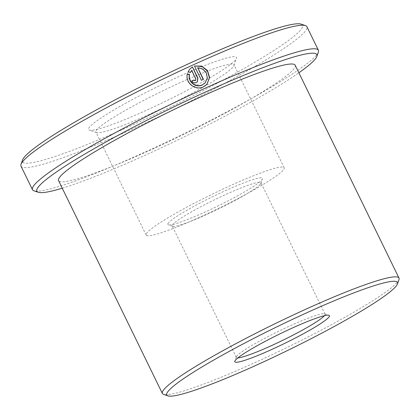 <?xml version="1.0" encoding="UTF-8"?>
<svg xmlns="http://www.w3.org/2000/svg" width="420" height="420" viewBox="0 0 420 420"><rect width="100%" height="100%" fill="white"/><g stroke="black" fill="none" stroke-linecap="round" stroke-linejoin="round"><path stroke-width="0.32" stroke-dasharray="2.1 1.58" d="M201.422 80.267L194.46 66.003M187.352 74.03L187.22 73.983C184.643 82.719 195.258 91.24 203.217 87.077L206.945 84.257M191.872 81.018A157.957 15.965 154 0 0 191.636 81.128C192.728 82.903 194.245 83.459 196.177 82.787L197.437 81.785M168.635 222.668A52.652 5.324 154 0 0 168.304 224.842A52.652 5.324 154 0 0 214.184 207.769A52.652 5.324 154 0 0 261.66 180.117A52.652 5.324 154 0 0 262.463 178.915A52.652 5.324 154 0 0 220.915 192.749A52.652 5.324 154 0 0 168.635 222.668M260.19 184.391A49.361 4.987 -26 0 1 215.68 210.31A49.361 4.987 -26 0 1 172.667 226.317A49.361 4.987 -26 0 1 172.216 225.976A49.361 4.987 -26 0 1 172.977 224.28A49.361 4.987 -26 0 1 219.744 197.284A49.361 4.987 -26 0 1 260.951 182.695A49.361 4.987 -26 0 1 260.941 183.262A49.361 4.987 -26 0 1 260.19 184.391M398.979 279.584A131.633 13.303 -26 0 1 396.974 282.587A131.633 13.303 -26 0 1 278.287 351.708A131.633 13.303 -26 0 1 163.585 394.391M324.424 315.683A49.361 4.987 154 0 0 325.054 314.134A49.361 4.987 154 0 0 324.602 313.793A49.361 4.987 154 0 0 281.589 329.794A49.361 4.987 154 0 0 237.079 355.719A49.361 4.987 154 0 0 236.329 356.843A49.361 4.987 154 0 0 236.323 357.409A49.361 4.987 154 0 0 237.93 357.866M301.098 24.129A155.768 15.74 -26 0 1 300.127 30.56A155.768 15.74 -26 0 1 145.457 119.075A155.768 15.74 -26 0 1 22.543 159.989M21 166.168A159.054 16.076 154 0 0 153.778 119.159A159.054 16.076 154 0 0 304.474 32.172A159.054 16.076 154 0 0 306.915 26.712M318.376 52.085A159.054 16.076 -26 0 1 315.956 55.713A159.054 16.076 -26 0 1 172.536 139.241A159.054 16.076 -26 0 1 33.936 190.811M89.843 126.74A82.273 8.316 154 0 0 89.334 130.132A82.273 8.316 154 0 0 161.023 103.457A82.273 8.316 154 0 0 235.2 60.254A82.273 8.316 154 0 0 236.455 58.38A82.273 8.316 154 0 0 171.538 79.984A82.273 8.316 154 0 0 89.843 126.74M232.748 67.379A76.787 7.76 -26 0 1 163.511 107.698A76.787 7.76 -26 0 1 96.605 132.594A76.787 7.76 -26 0 1 95.902 132.064A76.787 7.76 -26 0 1 97.083 129.428A76.787 7.76 -26 0 1 169.832 87.433A76.787 7.76 -26 0 1 233.929 64.743A76.787 7.76 -26 0 1 233.919 65.625A76.787 7.76 -26 0 1 232.748 67.379M282.98 170.368A76.787 7.76 -26 0 1 210.236 212.363A76.787 7.76 -26 0 1 146.134 235.053A76.787 7.76 -26 0 1 147.315 232.417A76.787 7.76 -26 0 1 220.064 190.428A76.787 7.76 -26 0 1 284.161 167.732A76.787 7.76 -26 0 1 282.98 170.368M295.187 65.221A131.633 13.303 -26 0 1 293.16 69.736A131.633 13.303 -26 0 1 168.452 141.724A131.633 13.303 -26 0 1 58.564 180.626M62.255 188.191A155.768 15.74 154 0 0 298.877 72.786M191.389 70.77L191.688 70.439M189.866 69.038L187.955 71.867L190.302 72.445M191.499 70.649L195.694 79.254L195.179 80.745M201.233 80.477A157.957 15.965 -26 0 1 203.243 79.564L203.432 79.354M197.547 67.888L202.613 69.237L206.209 73.143L207.128 78.288L205.049 82.939M172.667 226.317L168.304 224.842M236.329 356.843L234.806 361.19M96.605 132.594L89.334 130.132M146.134 235.053L95.902 132.064M236.323 357.409L172.216 225.976M325.054 314.134L260.951 182.695M284.161 167.732L233.929 64.743M233.919 65.625L236.455 58.38M324.602 313.793L328.965 315.268M260.941 183.262L262.463 178.915"/><path stroke-width="0.63" d="M205.049 82.939L202.22 85.029C195.941 88.295 187.546 81.722 189.383 74.765L189.572 74.555C187.735 81.496 196.119 88.085 202.409 84.819L205.233 82.724L207.312 78.078L206.399 72.944L202.813 69.032L197.736 67.678L203.432 79.354A159.054 16.076 154 0 0 201.422 80.267L194.46 66.003L201.716 66.092L207.564 70.628L209.596 77.658L206.945 84.257L203.406 86.861C195.436 91.014 184.847 82.535 187.409 73.768L189.572 74.555M206.85 84.362L209.407 77.968L207.559 71.127L202.072 66.517L195.053 65.982M195.179 80.745L193.667 80.189L195.368 80.53L195.725 80.267L195.179 80.745M195.368 80.53L195.883 79.044L191.688 70.439L190.302 72.445L188.144 71.657L189.866 69.038L192.444 66.922L197.904 78.12L197.437 81.785L196.366 82.577C194.434 83.244 192.916 82.693 191.825 80.913A159.054 16.076 -26 0 1 193.856 79.979M197.347 81.874L197.72 78.33L192.444 66.922M395.504 286.86A128.341 12.967 154 0 0 397.457 283.931A128.341 12.967 154 0 0 296.184 317.641A128.341 12.967 154 0 0 168.746 390.574A128.341 12.967 154 0 0 167.947 395.871A128.341 12.967 154 0 0 279.778 354.254A128.341 12.967 154 0 0 395.504 286.86M167.947 395.871L163.585 394.391A131.633 13.303 -26 0 1 162.377 393.477A131.633 13.303 -26 0 1 164.404 388.957A131.633 13.303 -26 0 1 289.112 316.969A131.633 13.303 -26 0 1 399 278.072A131.633 13.303 -26 0 1 398.979 279.584L397.457 283.931M328.639 317.441A52.652 5.324 -26 0 1 276.355 347.361A52.652 5.324 -26 0 1 234.806 361.19A52.652 5.324 -26 0 1 235.609 359.993A52.652 5.324 -26 0 1 283.085 332.341A52.652 5.324 -26 0 1 328.965 315.268A52.652 5.324 -26 0 1 328.639 317.441M237.93 357.866A49.361 4.987 154 0 0 282.529 340.426A49.361 4.987 154 0 0 324.298 315.83A49.361 4.987 154 0 0 324.424 315.683M21.026 164.335L22.543 159.989A155.768 15.74 -26 0 1 24.917 156.434A155.768 15.74 -26 0 1 165.37 74.639A155.768 15.74 -26 0 1 301.098 24.129L305.461 25.61A159.054 16.076 154 0 0 166.866 77.18A159.054 16.076 154 0 0 23.447 160.708A159.054 16.076 154 0 0 21.026 164.335A159.054 16.076 154 0 0 21 166.168L32.482 189.709A159.054 16.076 -26 0 1 34.928 184.249A159.054 16.076 -26 0 1 185.619 97.261A159.054 16.076 -26 0 1 318.397 50.253A159.054 16.076 -26 0 1 318.376 52.085L316.853 56.432A155.768 15.74 154 0 0 193.94 97.34A155.768 15.74 154 0 0 39.27 185.861A155.768 15.74 154 0 0 38.299 192.292A155.768 15.74 154 0 0 62.255 188.191M318.397 50.253L306.915 26.712A159.054 16.076 154 0 0 305.461 25.61M298.877 72.786A155.768 15.74 154 0 0 314.48 59.987A155.768 15.74 154 0 0 316.853 56.432M191.688 70.439L191.389 70.77M162.377 393.477L58.564 180.626A131.633 13.303 -26 0 1 60.59 176.111A131.633 13.303 -26 0 1 185.299 104.123A131.633 13.303 -26 0 1 295.187 65.221L399 278.072M38.299 192.292L33.936 190.811A159.054 16.076 -26 0 1 32.482 189.709M190.113 72.66L191.499 70.649M192.255 67.132L189.893 69.017M193.667 80.189A157.957 15.965 154 0 0 191.872 81.018M189.383 74.765L187.22 73.983M203.191 79.464L197.736 67.678"/></g></svg>
